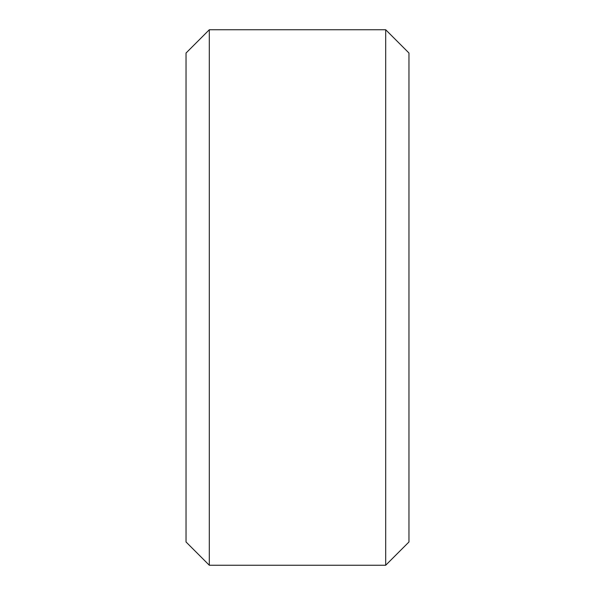 <?xml version="1.0" encoding="UTF-8"?>
<svg xmlns="http://www.w3.org/2000/svg" width="595" height="595" viewBox="0 0 595 595"><rect width="100%" height="100%" fill="white"/><g stroke="black" fill="none" stroke-linecap="round" stroke-linejoin="round"><path stroke-width="0.89" d="M385.686 565.25L408.966 541.971L408.966 53.029L385.686 29.75L209.314 29.75L209.314 565.25L385.686 565.25L385.686 29.75M209.314 565.25L186.034 541.971L186.034 53.029L209.314 29.75"/></g></svg>
